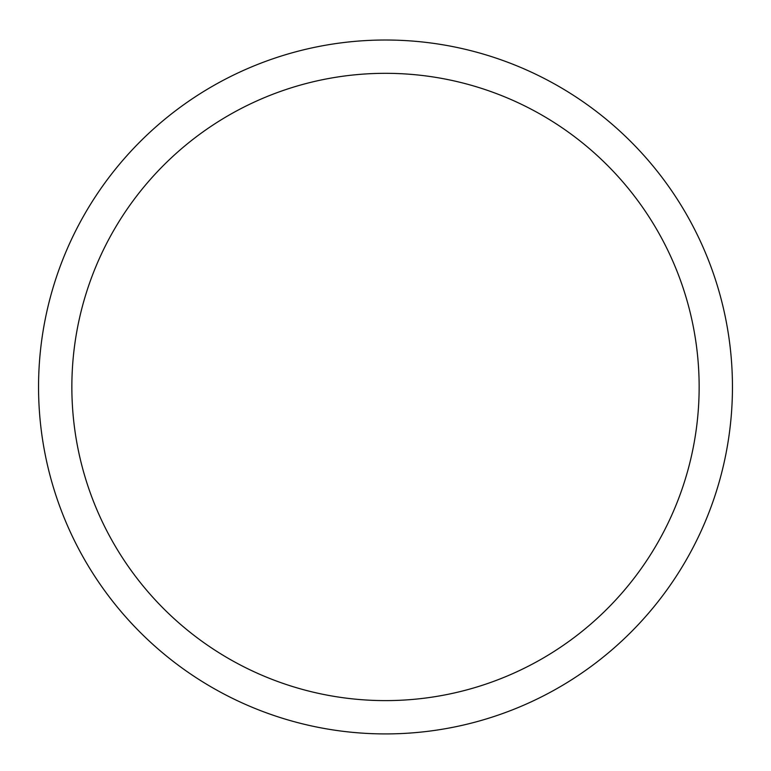 <?xml version="1.0" encoding="UTF-8"?>
<svg xmlns="http://www.w3.org/2000/svg" width="771" height="771" viewBox="0 0 771 771"><rect width="100%" height="100%" fill="white"/><g stroke="black" fill="none" stroke-linecap="round" stroke-linejoin="round"><path stroke-width="1.16" d="M71.857 386.965A313.643 313.643 0 0 1 542.321 115.342A313.643 313.643 0 0 1 542.321 658.588A313.643 313.643 0 0 1 71.857 386.965M38.55 386.965A346.95 346.95 0 0 1 558.975 86.497A346.95 346.95 0 0 1 558.975 687.433A346.95 346.95 0 0 1 38.55 386.965"/></g></svg>
